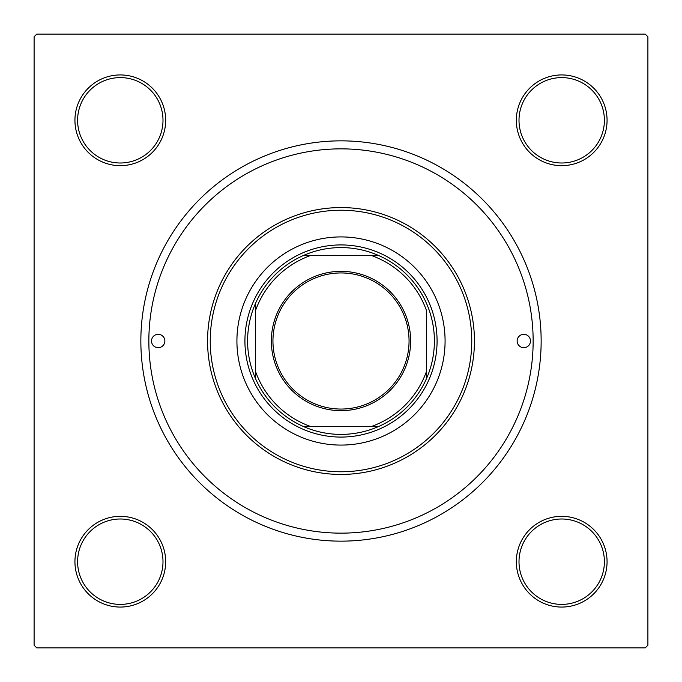 <?xml version="1.0" encoding="UTF-8"?>
<svg xmlns="http://www.w3.org/2000/svg" width="682" height="682" viewBox="0 0 682 682"><rect width="100%" height="100%" fill="white"/><g stroke="black" fill="none" stroke-linecap="round" stroke-linejoin="round"><path stroke-width="1.02" d="M74.935 561.704A45.37 45.37 0 0 1 120.296 516.334A45.37 45.37 0 0 1 165.666 561.704A45.37 45.37 0 0 1 120.296 607.065A45.37 45.37 0 0 1 74.935 561.704M162.998 561.704A42.702 42.702 0 0 0 120.296 519.002A42.702 42.702 0 0 0 77.603 561.704A42.702 42.702 0 0 0 120.296 604.397A42.702 42.702 0 0 0 162.998 561.704M74.935 120.296A45.37 45.37 0 0 1 120.296 74.935A45.37 45.37 0 0 1 165.666 120.296A45.37 45.37 0 0 1 120.296 165.666A45.37 45.37 0 0 1 74.935 120.296M162.998 120.296A42.702 42.702 0 0 0 120.296 77.603A42.702 42.702 0 0 0 77.603 120.296A42.702 42.702 0 0 0 120.296 162.998A42.702 42.702 0 0 0 162.998 120.296M516.334 120.296A45.37 45.37 0 0 1 561.704 74.935A45.37 45.37 0 0 1 607.065 120.296A45.37 45.37 0 0 1 561.704 165.666A45.37 45.37 0 0 1 516.334 120.296M604.397 120.296A42.702 42.702 0 0 0 561.704 77.603A42.702 42.702 0 0 0 519.002 120.296A42.702 42.702 0 0 0 561.704 162.998A42.702 42.702 0 0 0 604.397 120.296M516.334 561.704A45.37 45.37 0 0 1 561.704 516.334A45.37 45.37 0 0 1 607.065 561.704A45.37 45.37 0 0 1 561.704 607.065A45.37 45.37 0 0 1 516.334 561.704M604.397 561.704A42.702 42.702 0 0 0 561.704 519.002A42.702 42.702 0 0 0 519.002 561.704A42.702 42.702 0 0 0 561.704 604.397A42.702 42.702 0 0 0 604.397 561.704M140.85 341A200.15 200.15 0 0 1 341 140.85A200.15 200.15 0 0 1 541.15 341A200.15 200.15 0 0 1 341 541.15A200.15 200.15 0 0 1 140.85 341M645.232 34.1L36.768 34.1L34.1 36.768L34.1 645.232L36.768 647.9L645.232 647.9L647.9 645.232L647.9 36.768L645.232 34.1M530.477 341A6.675 6.675 0 0 0 523.802 334.325A6.675 6.675 0 0 0 517.135 341A6.675 6.675 0 0 0 523.802 347.675A6.675 6.675 0 0 0 530.477 341M164.865 341A6.675 6.675 0 0 0 158.198 334.325A6.675 6.675 0 0 0 151.523 341A6.675 6.675 0 0 0 158.198 347.675A6.675 6.675 0 0 0 164.865 341M445.082 341A104.082 104.082 0 0 0 341 236.918A104.082 104.082 0 0 0 236.918 341A104.082 104.082 0 0 0 341 445.082A104.082 104.082 0 0 0 445.082 341M210.235 341A130.765 130.765 0 0 0 341 471.765A130.765 130.765 0 0 0 471.765 341A130.765 130.765 0 0 0 341 210.235A130.765 130.765 0 0 0 210.235 341M474.433 341A133.433 133.433 0 0 1 341 474.433A133.433 133.433 0 0 1 207.567 341A133.433 133.433 0 0 1 341 207.567A133.433 133.433 0 0 1 474.433 341M148.855 341A192.145 192.145 0 0 0 341 533.145A192.145 192.145 0 0 0 533.145 341A192.145 192.145 0 0 0 341 148.855A192.145 192.145 0 0 0 148.855 341M341 271.351A69.649 69.649 0 0 1 410.649 341A69.649 69.649 0 0 1 341 410.649A69.649 69.649 0 0 1 271.351 341A69.649 69.649 0 0 1 341 271.351M341 409.055A68.055 68.055 0 0 0 409.055 341A68.055 68.055 0 0 0 341 272.945A68.055 68.055 0 0 0 272.945 341A68.055 68.055 0 0 0 341 409.055M341 247.592A93.408 93.408 0 0 0 303.166 255.605L310.336 255.605L303.166 255.605A93.408 93.408 0 0 0 255.605 378.834L255.605 371.664L255.605 378.834A93.408 93.408 0 0 0 378.834 426.395L371.664 426.395L378.834 426.395A93.408 93.408 0 0 0 426.395 378.834L426.395 310.336A90.732 90.732 0 0 0 371.664 255.605L310.336 255.605A90.732 90.732 0 0 0 255.605 310.336L255.605 371.664A90.732 90.732 0 0 0 310.336 426.395L371.664 426.395A90.732 90.732 0 0 0 426.395 371.664L426.395 378.834A93.408 93.408 0 0 0 378.834 255.605L371.664 255.605L378.834 255.605A93.408 93.408 0 0 0 341 247.592M341 437.077A96.077 96.077 0 0 1 244.923 341A96.077 96.077 0 0 1 341 244.923A96.077 96.077 0 0 1 437.077 341A96.077 96.077 0 0 1 341 437.077M303.166 426.395L310.336 426.395L303.166 426.395M255.605 303.166L255.605 310.336L255.605 303.166"/></g></svg>

